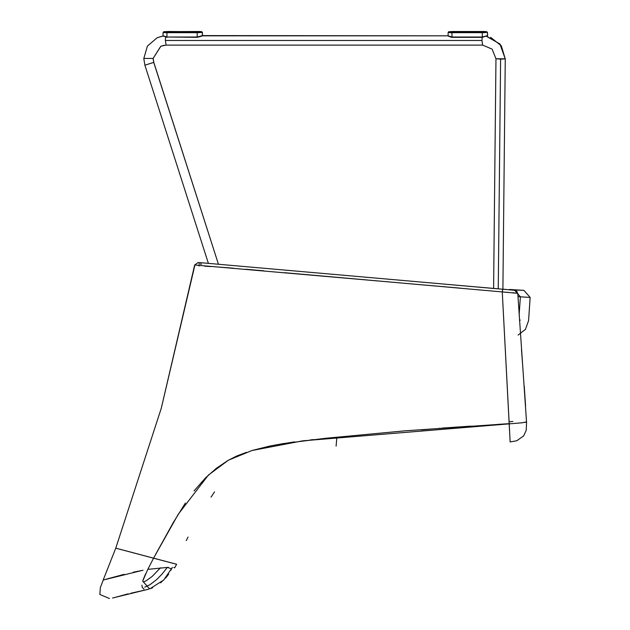 <?xml version="1.0" encoding="UTF-8"?>
<svg xmlns="http://www.w3.org/2000/svg" width="630" height="630" viewBox="0 0 630 630"><rect width="100%" height="100%" fill="white"/><g stroke="black" fill="none" stroke-linecap="round" stroke-linejoin="round"><path stroke-width="0.94" d="M198.552 265.687L199.812 265.813M198.718 263.86L201.592 264.112M509.56 289.477L523.908 290.359L508.363 289.705M510.591 289.469L509.576 289.477M517.978 296.635L520.348 296.793L514.19 289.705L520.348 296.793L517.978 296.635M510.009 289.454L510.489 289.461M519.112 315.205L520.348 296.793L530.106 297.447L520.348 296.793L519.112 315.205M519.435 320.087L520.238 320.142M518.088 335.05L525.388 329.38L528.538 320.702L530.106 297.447L523.908 290.359M125.74 550.809L153.594 558.18L115.739 548.155L103.123 580.104L115.739 548.155L176.51 564.244M151.35 588.318L152.68 587.743M160.508 582.86L162.115 581.514M163.619 580.128L164.013 579.75M165.572 578.104L166.249 577.316M166.462 577.064L168.675 574.064M170.856 570.3L171.258 569.528M147.703 589.389L147.042 589.483M143.955 589.16L142.23 587.349L141.923 585.215M143.018 580.112L145.64 573.835M143.026 570.245L103.745 579.923M152.901 557.999L152.098 557.786M174.392 563.692L153.586 558.18L147.79 569.355L153.586 558.18L176.313 564.197M173.825 567.496L174.66 567.874L176.605 564.275L174.746 563.779M175.487 563.976L176.557 564.26M133.324 572.221L141.285 570.583M105.501 579.395L124.212 574.332M103.233 580.072L100.351 587.633L99.894 594.515L109.502 598.5M153.72 558.212L154.303 558.369M155.327 558.637L155.775 558.755M157.65 559.251L123.559 550.226M159.343 559.7L160.17 559.92M161.107 560.172L164.422 561.047M170.51 562.661L154.342 558.377M172.368 567.37L171.557 568.937L167.69 567.37L147.79 569.355L142.679 581.081L149.594 588.94L163.745 580.01L172.368 567.37M164.918 561.18L161.721 560.33M154.177 558.337L153.633 558.196M148.097 556.723L148.727 556.896M122.834 550.037L121.07 549.573M120.692 549.47L119.81 549.234M119.48 549.147L119.007 549.021M116.4 548.328L116.991 548.486M147.79 569.355L168.383 567.346M174.282 563.661L175.353 563.937M526.538 421.832L524.609 422.478M522.475 422.746L515.364 423.328M251.835 450.544L269.892 446.032L283.185 443.599L325.253 438.299L404.783 430.818L509.19 423.714L510.182 441.937L516.789 440.787L523.577 435.936L526.176 430.392L526.585 421.903L526.176 430.392L523.577 435.936L516.789 440.787L510.182 441.937M155.421 554.699L173.148 522.711L185.377 503.039M194.048 490.959L205.537 477.839L216.342 468.295L228.013 460.459L236.675 456.049L246.464 452.316M509.536 430.345L502.283 291.911L284.791 272.688M264.057 270.853L245.598 269.231M233.643 268.199L213.397 266.679M210.987 266.545L204.813 266.175M194.89 265.033L161.248 408.201L115.739 548.155L103.123 580.104L115.739 548.155L161.248 408.201L194.686 264.986L461.121 288.257M121.054 549.565L122.976 550.077M123 550.077L124.488 550.47M161.162 560.18L164.721 561.125M170.533 562.661L172.313 563.133M172.77 563.259L173.628 563.48M509.032 292.462L502.283 291.911L509.19 423.714L497.755 424.415M470.98 426.108L442.205 428.046M313.519 439.567L310.078 439.945M294.501 441.874L276.066 444.835M175.093 563.874L174.36 563.677M510.142 441.402L510.001 438.945M512.82 292.73L517.789 293.423L526.538 421.895L522.002 422.793L302.605 440.819L251.953 450.505L228.414 460.223L208.412 475.067L178.188 514.285L153.586 558.18L152.2 557.81L153.602 558.18M198.206 262.482L194.686 264.986L198.206 262.482L502.85 289.241L198.206 262.482L208.365 263.371L144.908 65.205L208.365 263.371M505.284 58.85L500.094 44.116L486.683 36.201L500.094 44.116L505.284 58.85L502.937 289.194L505.284 58.85L495.967 58.755L493.621 288.43L447.969 284.421L499.669 288.965M512.875 421.478L509.087 421.785M175.423 563.96L172.84 563.275M172.833 563.275L170.612 562.684M150.476 557.353L151.972 557.747M502.283 291.911L502.85 289.241L502.283 291.911L517.616 293.32M507.953 289.69L514.757 290.288M440.157 428.219L439.464 428.282L440.157 428.219M344.539 436.81L342.232 437.015M336.105 446.111L336.845 437.496L331.789 437.945L336.68 437.511M188.094 537.099L186.228 540.627L188.094 537.099M433.33 428.833L421.462 429.873M214.499 491.896L211.066 497.149M157.295 559.156L154.169 558.33M507.654 289.666L502.267 289.194M487.596 35.603L482.257 37.052L451.994 37.052L448.127 35.839L451.994 37.052L451.978 32.689L451.994 37.052L482.257 37.052L482.241 32.689L482.257 37.052L483.171 36.997L487.549 35.627L487.376 32.39L487.604 35.603L487.423 32.335L486.706 31.752L487.376 32.39L483.556 32.681L450.726 32.681L448.292 32.508L448.3 32.043L448.867 31.752L448.158 32.437L451.978 32.689L482.241 32.689L451.978 32.673L452.072 32.012L448.867 31.752L483.501 31.5L486.706 31.752L482.336 32.012L452.072 32.012L451.978 32.673L482.241 32.673L482.336 32.012L451.356 32.004L448.867 31.752L452.49 31.508L484.218 31.508L486.706 31.752L482.336 32.012L482.241 32.689L487.36 32.295M482.462 31.933L475.359 31.91L482.399 31.941M478.02 31.5L483.265 31.587L478.02 31.5M459.396 31.933L452.411 31.949M454.773 31.634L460.239 31.579L454.773 31.634M453.238 31.626L460.239 31.579L453.112 31.579M448.607 31.807L485.691 31.547M448.34 36.028L451.466 37.296L482.344 37.32L487.604 35.603L487.423 32.343L486.281 31.594L448.647 31.791M448.166 32.453L448.119 35.493M487.549 35.627L487.171 35.981L487.549 35.627M448.615 36.272L452.088 37.32L482.344 37.32L487.604 35.603M218.437 264.253L153.791 62.362L218.437 264.253L153.791 62.362L144.908 65.205L153.728 62.394L153.09 58.432L143.876 58.432L153.09 58.432L153.728 62.394L218.437 264.253M160.721 46.313L153.09 58.432L160.721 46.313L164.068 45.305M202.277 35.831L448.127 35.831L202.553 35.603L197.206 37.052L166.95 37.052L163.083 35.839L166.95 37.052L166.934 32.689L166.95 37.052L197.206 37.052L197.19 32.689L197.206 37.052L198.127 36.997L202.498 35.627L202.325 32.39L202.553 35.603L202.38 32.343L201.663 31.752L202.325 32.39L198.513 32.681L165.682 32.681L163.162 32.477L163.816 31.752L163.115 32.437L166.934 32.689L197.19 32.689L166.934 32.673L167.029 32.012L163.816 31.752L168.194 31.5L201.663 31.752L167.029 32.012L166.934 32.673L197.19 32.673L197.292 32.012L164.335 31.658L199.174 31.508L201.663 31.752L197.292 32.012L197.19 32.689L202.317 32.295M197.418 31.933L190.315 31.91L197.355 31.941M192.977 31.5L198.222 31.587L192.977 31.5M191.544 31.634L191.126 31.618M174.392 31.933L167.352 31.902L174.329 31.941M169.73 31.634L175.195 31.579L169.73 31.634M168.194 31.626L175.195 31.579L168.06 31.579M163.556 31.807L200.639 31.547M163.123 32.453L163.036 35.39M202.498 35.627L202.12 35.981L202.498 35.627M197.3 37.32L201.537 36.241L197.3 37.32L166.95 37.052L197.3 37.32M163.288 36.028L167.037 37.32L163.194 35.949M505.858 289.375L500.897 289.068L505.858 289.375M482.73 45.147L492.101 49.148L495.967 58.755L500.63 59.125L498.283 288.839L500.63 59.125L505.228 58.897L501.291 45.825L490.636 37.335M160.902 46.234L153.145 58.385L153.791 62.362L153.145 58.385L160.902 46.234L166.06 45.155L482.682 45.155L481.958 40.493L165.336 40.493L166.107 45.147M166.052 45.155L165.336 40.493L165.556 37.154L165.336 40.493L481.958 40.493L482.674 45.155M486.139 36.123L499.873 43.942L505.228 58.897M482.155 37.32L481.958 40.493L482.155 37.32M160.5 567.748L152.153 576.418L146.199 580.781L143.364 582.018M167.32 567.378L161.918 574.284L156.523 579.679L149.932 584.735L144.711 587.16M112.912 597.917L122.094 595.5M122.543 595.374L128.15 593.87M130.851 593.192L148.026 589.326M148.538 589.223L112.557 597.996M176.605 564.275L174.66 567.874M525.601 405.877L524.231 386.127M522.916 368.503L521.498 349.493M517.758 293.383L516.75 291.202L514.025 290.225M482.438 31.933L475.437 31.949M483.171 31.61L476.178 31.618M460.144 31.61L453.151 31.618M448.623 36.272L448.229 35.941M163.264 36.012L157.169 37.69L163.186 35.941M197.395 31.933L190.386 31.949M191.536 31.634L198.135 31.602M174.368 31.933L167.367 31.949M175.101 31.61L168.108 31.618M200.82 31.563L202.38 32.343L201.663 31.658L199.427 31.508L163.595 31.791M485.864 31.563L487.423 32.343M202.38 32.343L202.301 35.831M144.908 65.205L143.821 58.48L147.381 46.053L157.169 37.69"/></g></svg>
